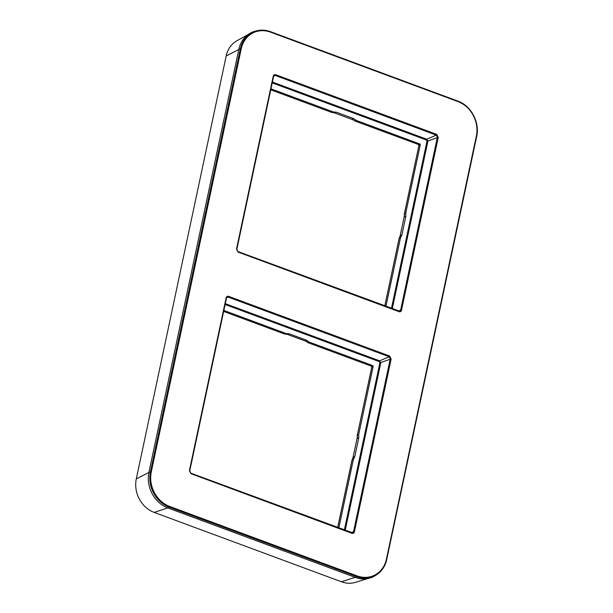 <?xml version="1.0" encoding="UTF-8"?>
<svg xmlns="http://www.w3.org/2000/svg" width="613" height="613" viewBox="0 0 613 613"><rect width="100%" height="100%" fill="white"/><g stroke="black" fill="none" stroke-linecap="round" stroke-linejoin="round"><path stroke-width="0.92" d="M248.05 34.581L236.97 40.726A26.88 23.164 66.9 0 0 226.189 55.959L238.802 49.507M367.532 578.611L355.425 582.35A26.88 23.164 66.9 0 1 341.525 581.814L154.169 512.399A26.88 23.164 66.9 0 1 136.293 478.914L226.189 55.959M270.555 32.152A27.723 23.892 66.9 0 0 241.193 48.979L151.288 471.933A27.723 23.892 66.9 0 0 169.732 506.476L357.088 575.891A27.723 23.892 66.9 0 0 386.451 559.064L476.347 136.109A27.723 23.892 66.9 0 0 457.903 101.566L270.555 32.152L270.402 31.654A28.397 24.466 66.9 0 0 257.131 30.704L255.782 31.018A28.635 24.673 66.9 0 0 238.832 49.362L148.928 472.309A28.635 24.673 66.9 0 0 167.985 507.993L355.333 577.408A28.635 24.673 66.9 0 0 375.455 575.492L376.62 574.733A28.397 24.466 66.9 0 0 386.742 559.401L476.692 136.385L386.772 559.255M401.5 310.262C401.109 311.542 400.274 312.017 399.002 311.688L238.051 252.058L236.488 249.123L273.245 76.165C273.643 74.886 274.471 74.411 275.743 74.732L436.694 134.362L438.264 137.304L401.5 310.262L400.611 310.178L399.76 311.212L398.986 311.251M354.391 531.877C354 533.157 353.172 533.639 351.893 533.31L190.95 473.68L189.379 470.738L226.143 297.78C226.534 296.508 227.362 296.025 228.641 296.355L389.584 355.984L391.155 358.927L354.391 531.877L353.502 531.8L352.659 532.827L351.877 532.866M273.567 76.349L274.256 75.522L275.306 75.491L436.249 135.121L437.375 137.22L400.611 310.178L398.396 310.998M436.694 134.362L436.249 135.121L426.755 139.228L427.874 141.319L392.289 308.737M385.7 306.293A0.674 0.582 66.9 0 0 386.029 305.887L400.511 237.744L401.875 234.986L405.86 216.259L405.775 212.956L420.257 144.821A0.674 0.582 66.9 0 0 419.813 143.978L356.406 120.485L353.755 118.661L336.322 112.202L333.342 111.941L270.961 88.831M404.266 216.366L400.074 236.066M334.407 112.869L352.575 119.604M305.504 341.112L287.405 334.399M352.965 457.689L357.157 437.988M353.165 457.451L352.107 459.827L353.402 459.367L338.92 527.502A0.674 0.582 -113.1 0 1 338.591 527.916M353.356 457.206L354.774 456.608L353.402 459.367M305.581 341.089L306.646 340.284L309.289 342.108L372.704 365.601A0.674 0.582 -113.1 0 1 373.156 366.444L358.674 434.579L358.751 437.881L357.341 438.479L357.226 437.866M358.751 437.881L354.774 456.608M358.674 434.579L357.295 435.406L357.341 438.479M305.328 340.828L307.979 342.652L371.302 366.107A0.782 0.674 -113.1 0 1 371.823 367.08L357.226 435.475L371.754 367.156L373.156 366.444M223.852 310.446L286.24 333.564L289.213 333.824L287.75 334.346M289.213 333.824L306.646 340.284M284.677 334.016L287.811 334.33M226.458 297.972L227.155 297.144L228.197 297.106L389.148 356.743L390.266 358.843L353.502 531.8L351.287 532.62M225.117 304.508L379.209 361.601L379.646 360.842L380.773 362.942L345.188 530.36M356.406 120.485L354.827 120.93L352.667 119.596M334.782 112.83L336.322 112.202M353.755 118.661L352.337 119.267M334.905 112.807L332.108 112.516L333.342 111.941M400.511 237.744L399.216 238.204L400.274 235.829M404.335 216.251L404.442 216.864L405.86 216.259M401.875 234.986L400.465 235.591M404.442 216.864L404.404 213.784L405.775 212.956M341.525 581.814L355.126 577.331M154.169 512.399L167.778 507.916M136.293 478.914L148.898 472.454M357.088 575.891L355.333 577.408M241.193 48.979L240.327 48.887L150.423 471.841A28.397 24.466 66.9 0 0 169.311 507.219L356.666 576.634A28.397 24.466 66.9 0 0 376.62 574.733C381.884 571.201 385.278 566.075 386.795 559.34L386.451 559.064M151.288 471.933L148.928 472.309M169.732 506.476L167.985 507.993M457.903 101.566L457.827 101.068L270.471 31.654C265.981 30.014 261.536 29.7 257.131 30.704A28.397 24.466 66.9 0 0 240.327 48.887L238.832 49.362M476.347 136.109L476.692 136.385C480.01 122.462 470.991 105.559 457.827 101.068L270.532 31.7M399.002 311.688L398.917 311.197L238.043 251.629M238.051 252.058L237.875 251.568M275.743 74.732L273.628 76.303M438.264 137.304L426.985 141.243L391.446 308.423M272.402 82.035L426.755 139.228L426.311 139.979L426.985 141.243M272.226 82.885L426.311 139.979M352.069 459.988L337.702 527.586M357.264 435.575L357.218 438.364M371.784 367.248L371.21 366.114L372.704 365.601M371.141 366.053L307.887 342.652L309.289 342.108M307.818 342.59L305.328 340.928M287.788 334.338L284.746 334.077L223.645 311.435M223.653 311.404L284.83 334.07L286.24 333.564M338.299 527.808L338.92 527.502M379.209 361.601L379.876 362.858L344.345 530.046M351.893 533.31L351.816 532.812L190.934 473.244M190.95 473.68L190.773 473.182M228.641 296.355L226.519 297.918M389.584 355.984L389.148 356.743L379.646 360.842L225.293 303.657M391.155 358.927L379.876 362.858M354.666 120.868L418.403 144.492A0.782 0.674 66.9 0 1 418.924 145.465L420.257 144.821M331.947 112.455L270.754 89.782M384.811 305.964L399.147 238.273L400.381 235.66M399.178 238.365L384.765 305.948M404.373 213.952L418.924 145.465L418.319 144.492L419.813 143.978M386.029 305.887L385.401 306.186M418.894 145.626L404.335 213.86L404.327 216.741M418.25 144.43L354.735 120.937L352.345 119.389M399.76 311.212L237.974 251.56L236.833 249.391L273.59 76.433L274.256 75.522M337.656 527.571L352.038 459.896L353.272 457.283M352.659 532.827L190.865 473.182L189.724 471.014L226.488 298.056L227.155 297.144M270.747 89.82L332.016 112.516L334.859 112.823"/></g></svg>
